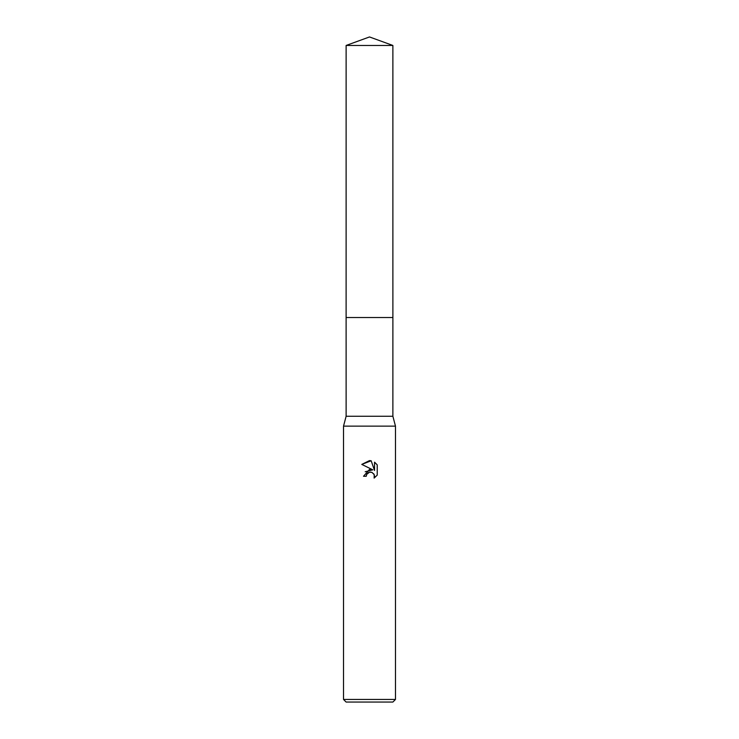 <?xml version="1.0" encoding="UTF-8"?>
<svg xmlns="http://www.w3.org/2000/svg" width="739" height="739" viewBox="0 0 739 739"><rect width="100%" height="100%" fill="white"/><g stroke="black" fill="none" stroke-linecap="round" stroke-linejoin="round"><path stroke-width="1.11" d="M346.12 45.458L392.88 45.458L369.5 36.95L346.12 45.458L346.111 317.539L392.889 317.539L392.88 416.26L395.476 426.135L395.476 699.454L343.524 699.454L346.12 702.05L392.88 702.05L395.476 699.454M392.88 45.458L392.889 317.539L346.111 317.539L346.12 416.26L392.88 416.26M346.12 416.26L343.524 426.135L395.476 426.135M369.5 472.193L366.692 474.383L366.258 476.267L363.523 476.267L369.5 469.441L372.807 469.838L361.777 464.406L369.5 460.6L371.172 460.776L374.544 470.475L374.544 462.171L377.223 464.877L377.223 475.122L374.119 478.096L374.239 474.65L371.994 472.406L369.5 472.193L370.996 472.138M366.258 476.267L366.535 474.743M373.758 473.801L374.553 476.239L374.119 478.096L377.223 475.122M372.807 469.838L365.186 471.75M366.692 474.383L368.382 472.618M368.816 472.406L369.398 472.221M377.223 464.877L374.544 462.171M371.172 460.776L361.777 464.406M343.524 426.135L343.524 699.454"/></g></svg>

